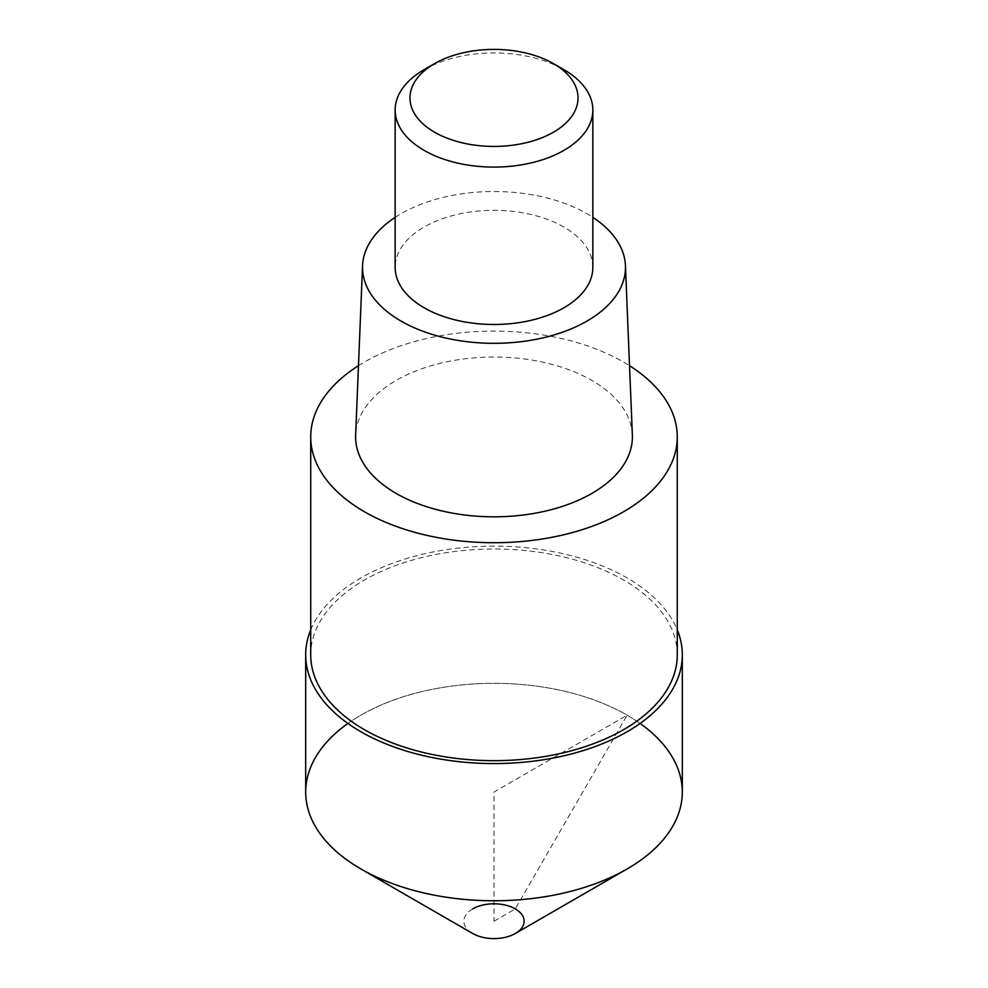 <?xml version="1.0" encoding="UTF-8"?>
<svg xmlns="http://www.w3.org/2000/svg" width="988" height="988" viewBox="0 0 988 988"><rect width="100%" height="100%" fill="white"/><g stroke="black" fill="none" stroke-linecap="round" stroke-linejoin="round"><path stroke-width="0.74" stroke-dasharray="4.94 3.71" d="M472.696 908.898A30.134 17.401 0 0 0 472.696 933.499M347.899 723.451A188.313 108.729 180 0 1 360.842 715.164A188.313 108.729 180 0 1 640.101 723.451M310.726 629.85A188.313 108.729 180 0 1 360.842 577.968A188.313 108.729 180 0 1 545.45 550.254A188.313 108.729 180 0 1 677.274 629.85M682.313 792.043A188.313 108.729 0 0 0 566.062 691.6A188.313 108.729 0 0 0 360.842 715.164A188.313 108.729 0 0 0 305.687 792.043M677.274 654.846A183.274 105.815 0 0 0 564.136 557.084A183.274 105.815 0 0 0 364.399 580.018A183.274 105.815 0 0 0 310.726 654.846M358.471 365.684A183.274 105.815 180 0 1 364.399 362.09A183.274 105.815 180 0 1 629.529 365.684M632.357 435.029A138.394 79.905 0 0 0 545.45 362.744A138.394 79.905 0 0 0 396.139 380.417A138.394 79.905 0 0 0 355.643 435.029M395.151 217.372A131.478 75.903 180 0 1 401.029 213.741A131.478 75.903 180 0 1 592.849 217.372M592.849 267.415A98.849 57.069 0 0 0 531.828 214.68A98.849 57.069 0 0 0 424.099 227.055A98.849 57.069 0 0 0 395.151 267.415M424.099 69.666A98.849 57.069 180 0 1 563.901 69.666M494 921.199L515.304 908.898L627.158 715.164L494 792.043L494 921.199"/><path stroke-width="1.48" d="M640.101 723.451A188.313 108.729 180 0 1 627.158 868.921L515.304 933.499L627.158 868.921A188.313 108.729 180 0 1 360.842 868.921L472.696 933.499A30.134 17.401 0 0 0 515.304 933.499A30.134 17.401 0 0 0 515.304 908.898A30.134 17.401 0 0 0 472.696 908.898M305.687 654.846L305.687 792.043A188.313 108.729 0 0 0 421.938 892.497A188.313 108.729 0 0 0 627.158 868.921L627.158 868.921A188.313 108.729 0 0 0 682.313 792.043L682.313 654.846A188.313 108.729 180 0 1 627.158 731.725A188.313 108.729 180 0 1 421.938 755.289A188.313 108.729 180 0 1 305.687 654.846A188.313 108.729 180 0 1 310.726 629.85M360.842 868.921A188.313 108.729 180 0 1 347.899 723.451M677.274 629.85A188.313 108.729 180 0 1 682.313 654.846M310.726 436.918L310.726 654.846A183.274 105.815 0 0 0 423.864 752.609A183.274 105.815 0 0 0 623.601 729.663A183.274 105.815 0 0 0 677.274 654.846L677.274 436.918A183.274 105.815 180 0 1 623.601 511.735A183.274 105.815 180 0 1 423.864 534.669A183.274 105.815 180 0 1 310.726 436.918A183.274 105.815 180 0 1 358.471 365.684M629.529 365.684A183.274 105.815 180 0 1 677.274 436.918M362.559 265.624L355.643 435.029A138.394 79.905 0 0 0 439.536 510.364A138.394 79.905 0 0 0 591.861 493.42A138.394 79.905 0 0 0 632.357 435.029L625.441 265.624A131.478 75.903 180 0 1 586.971 321.088A131.478 75.903 180 0 1 442.254 337.192A131.478 75.903 180 0 1 362.559 265.624A131.478 75.903 180 0 1 395.151 217.372M592.849 217.372A131.478 75.903 180 0 1 625.441 265.624M395.151 110.014L395.151 267.415A98.849 57.069 0 0 0 456.172 320.137A98.849 57.069 0 0 0 563.901 307.774A98.849 57.069 0 0 0 592.849 267.415L592.849 110.014A98.849 57.069 180 0 1 563.901 150.374A98.849 57.069 180 0 1 456.172 162.748A98.849 57.069 180 0 1 395.151 110.014A98.849 57.069 180 0 1 424.099 69.666L434.584 63.615A84.029 48.511 180 0 1 553.416 63.615A84.029 48.511 180 0 1 553.416 132.219A84.029 48.511 180 0 1 434.584 132.219A84.029 48.511 180 0 1 434.584 63.615L424.099 69.666M553.416 63.615L563.901 69.666A98.849 57.069 180 0 1 592.849 110.014"/></g></svg>
